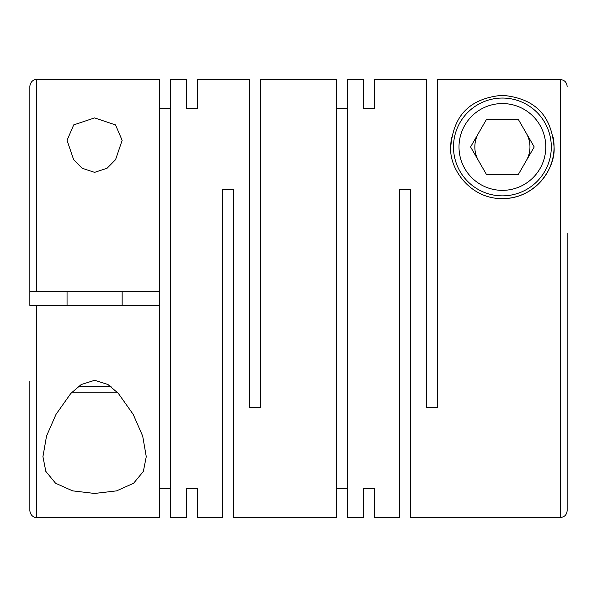 <?xml version="1.0" encoding="UTF-8"?>
<svg xmlns="http://www.w3.org/2000/svg" width="597" height="597" viewBox="0 0 597 597"><rect width="100%" height="100%" fill="white"/><g stroke="black" fill="none" stroke-linecap="round" stroke-linejoin="round"><path stroke-width="0.9" d="M94.602 117.915L73.7 124.9L67.051 140.332L73.647 159.668L82.08 168.205L94.602 172.376L107.132 168.197L115.557 159.668L122.154 140.332L115.512 124.907L94.602 117.915M363.528 488.6L363.528 517.554L363.528 488.6L374.55 488.6L374.55 517.554L399.348 517.554L399.348 189.659L410.37 189.659L410.37 517.554L560.262 517.554L560.262 79.558L437.646 79.558L437.646 407.341L426.624 407.341L426.624 79.446L374.55 79.446L374.55 108.4L374.55 79.446M553.098 137.041A51.663 51.663 0 0 1 554.061 146.952C551.688 120.228 539.681 98.632 502.129 95.289C464.921 98.945 453.13 120.333 450.735 146.952C448.959 168.123 469.787 199.07 502.525 198.614C535.225 198.853 555.77 168.13 554.061 146.952A51.663 51.663 0 0 1 502.674 198.614M363.528 79.446L363.528 108.4L363.528 79.446L347.267 79.446L347.267 517.554L363.528 517.554M336.245 488.6L347.267 488.6M186.63 108.4L186.63 79.446L186.63 108.4L197.652 108.4L197.652 79.446L249.733 79.446L249.733 407.341L260.755 407.341L260.755 79.446L336.245 79.446L336.245 517.554L233.472 517.554L233.472 189.659L222.45 189.659L222.45 517.554L197.652 517.554L197.652 488.6L197.652 517.554M374.55 517.554L374.55 488.6M363.528 108.4L374.55 108.4M336.245 108.4L347.267 108.4M94.602 380.296L81.244 384.528L70.827 393.43L56.014 414.363L46.536 436.034L42.932 456.668L45.835 471.406L55.573 483.249L72.633 490.868L94.602 493.458L116.572 490.868L133.601 483.264L143.355 471.429L146.265 456.668L142.698 436.116L133.213 414.408L118.303 393.348L107.93 384.505L94.602 380.296M186.63 79.446L170.376 79.446L170.376 517.554L186.63 517.554L186.63 488.6L186.63 517.554M159.354 488.6L170.376 488.6M159.354 305.388L159.354 517.554L36.738 517.554L36.738 305.388L159.354 305.388L159.354 291.612L36.738 291.612L36.738 79.446C35.895 79.102 30.589 80.043 29.85 86.334L29.85 291.612L36.738 291.612M186.63 488.6L197.652 488.6M560.262 517.554C564.449 517.144 566.74 514.845 567.15 510.666L567.15 233.248M450.735 146.952A51.663 51.663 0 0 1 451.69 137.071M551.307 146.952A48.909 48.909 0 0 1 502.398 195.861A48.909 48.909 0 0 1 453.489 146.952A48.909 48.909 0 0 1 502.398 98.042A48.909 48.909 0 0 1 551.307 146.952M545.792 146.952A43.394 43.394 0 0 1 502.398 190.353A43.394 43.394 0 0 1 459.003 146.952A43.394 43.394 0 0 1 502.398 103.557A43.394 43.394 0 0 1 545.792 146.952M478.533 133.176A27.552 27.552 0 0 0 478.533 160.727M526.263 160.727A27.552 27.552 0 0 0 526.263 133.176M78.155 386.669L111.042 386.669M72.013 392.184L117.191 392.184M159.354 108.4L170.376 108.4M36.738 79.446L159.354 79.446L159.354 291.612M197.652 79.446L197.652 108.4M470.585 146.952L486.488 174.511L518.308 174.511L534.218 146.952L518.308 119.4L486.488 119.4L470.585 146.952M560.262 79.558C564.441 79.961 566.74 82.259 567.15 86.446M36.738 305.388L29.85 305.388L29.85 291.612M29.85 381.162L29.85 510.666L29.85 381.162M42.939 456.668L42.939 455.892M122.154 305.388L122.154 291.612M67.051 305.388L67.051 291.612M36.738 517.554C35.895 517.897 30.589 516.957 29.85 510.666"/></g></svg>
